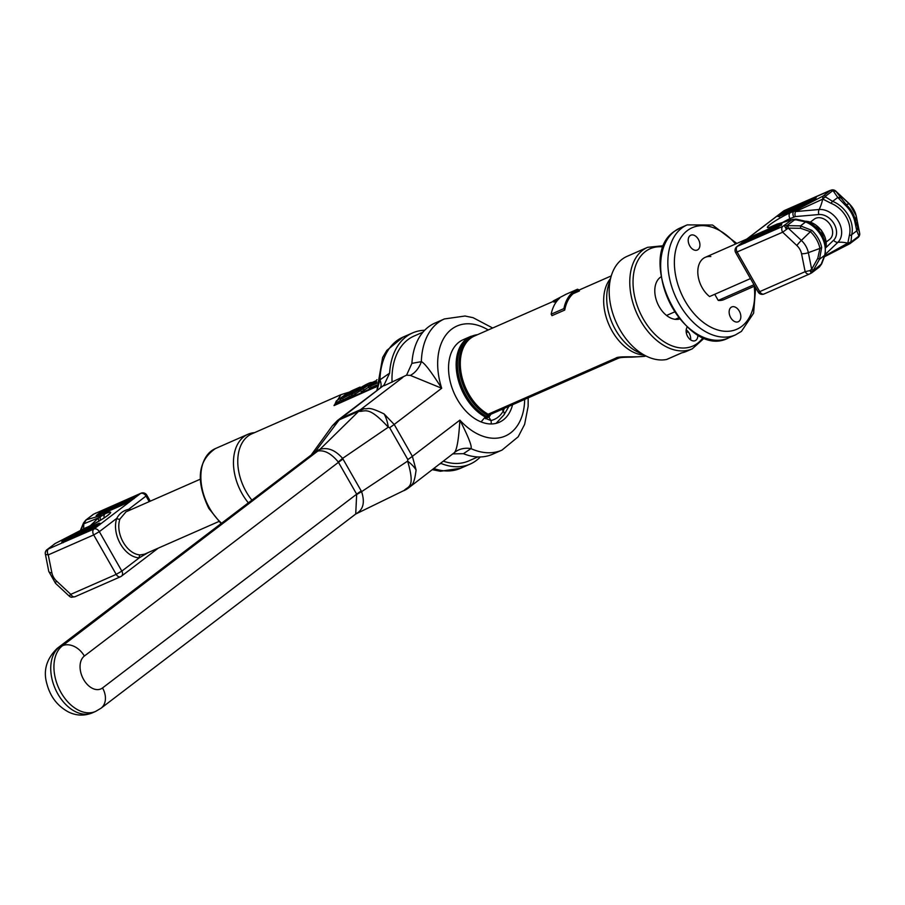 <?xml version="1.0" encoding="UTF-8"?>
<svg xmlns="http://www.w3.org/2000/svg" width="905" height="905" viewBox="0 0 905 905"><rect width="100%" height="100%" fill="white"/><g stroke="black" fill="none" stroke-linecap="round" stroke-linejoin="round"><path stroke-width="1.36" d="M477.512 334.68A44.775 29.458 66.3 0 0 457.794 370.507A44.775 29.458 66.3 0 0 486.924 416.538L487.557 415.237A4.616 2.93 28.1 0 0 490.748 414.32M477.602 334.635L470.645 336.434A45.058 29.639 66.3 0 0 464.819 395.938A45.058 29.639 66.3 0 0 485.815 417.262A4.616 2.704 -62.9 0 0 486.924 416.538A4.616 2.93 28.7 0 0 490.171 415.418L490.883 414.094M476.313 335.201A44.175 29.062 -113.7 0 0 459.536 371.536A44.175 29.062 -113.7 0 0 487.557 415.237L488.146 414.23A4.616 3.043 66.3 0 0 490.42 414.456L618.092 358.357C620.004 357.826 618.986 357.283 631.894 357.147L644.428 356.355M481.064 421.9L484.594 417.793A4.616 3.043 66.3 0 0 486.754 417.963L487.976 417.431A4.616 4.616 0 0 0 490.171 415.418M491.03 423.947A4.616 3.45 -102.3 0 0 490.906 420.52L485.804 418.517M553.464 301.308L474.424 336.038A43.892 28.881 66.3 0 0 461.143 373.086A43.892 28.881 66.3 0 0 488.146 414.23L615.819 358.131C618.239 355.756 636.192 357.667 645.027 356.174L644.462 356.355A4.616 4.616 0 0 0 645.57 356.027A4.616 3.043 -113.7 0 1 645.027 356.174L645.729 355.869M578.748 289.758L579.438 290.946L573.069 293.752A43.892 28.881 -113.7 0 0 564.743 310.053L551.993 315.653L551.168 314.193L563.906 308.594A45.284 29.797 -113.7 0 1 572.379 292.553L578.748 289.758L577.435 289.261M557.163 300.743L553.951 302.146L553.272 300.958L559.641 298.152A45.284 29.797 66.3 0 0 551.168 314.193M564.743 310.053L563.906 308.594M573.069 293.752L572.379 292.553M566.304 294.148L553.272 300.958M666.6 359.477L681.612 352.882A55.454 36.483 66.3 0 0 686.657 351.298L692.235 348.844A55.454 36.483 -113.7 0 1 640.446 320.551A55.454 36.483 -113.7 0 1 647.618 247.314L627.029 256.364A55.454 36.483 -113.7 0 0 611.26 275.946A55.454 36.483 -113.7 0 0 619.857 329.601A55.454 36.483 -113.7 0 0 646.543 356.265A55.454 36.483 -113.7 0 0 666.6 359.477L667.404 359.127M686.194 329.816A8.088 5.317 -113.7 0 1 690.594 339.839M697.8 334.748A8.088 5.317 -113.7 0 1 695.956 340.223A8.088 5.317 -113.7 0 1 695.232 340.653A8.088 5.317 -113.7 0 1 687.743 336.637A8.088 5.317 -113.7 0 1 687.268 327.01M661.148 276.783A23.1 15.204 66.3 0 0 659.236 306.75A23.1 15.204 66.3 0 0 679.678 318.956M504.447 408.291L503.191 411.153A40.431 26.607 -113.7 0 1 490.906 420.52L488.858 416.922M508.927 406.322L503.995 414.875A4.616 3.134 -149.8 0 0 503.191 411.153L502.139 409.309M248.253 502.705A45.058 29.639 -113.7 0 1 242.133 493.779A45.058 29.639 -113.7 0 1 247.959 434.276A45.058 29.639 -113.7 0 1 254.531 432.647M376.74 386.571L334.024 405.598L341.015 394.648M376.729 385.994L334.827 404.467L336.343 400.938L347.282 393.313M376.944 379.67L375.123 382.034A6.064 0.713 -29.7 0 0 368.369 386.65L369.172 388.053A6.064 0.713 -29.7 0 0 371.208 387.498L376.729 385.077M360.495 390.462L369.998 384.15A8.315 0.984 -29.7 0 0 371.491 382.544A8.315 0.984 -29.7 0 0 366.367 384.41A8.315 0.984 -29.7 0 0 358.527 389.184L351.898 394.241L367.882 384.602L360.495 390.462L361.299 391.865L368.663 387.17M351.898 394.241L352.69 395.643L360.563 390.564M340.009 399.026L340.812 400.417A7.625 0.905 -29.7 0 0 343.38 399.739L351.672 395.496L350.869 394.094L343.561 397.057L352.384 391.051L355.371 389.738L349.115 394.512L351.977 393.256L360.088 387.08L353.64 389.908A7.625 0.905 -29.7 0 0 344.33 395.315L341.377 397.555A7.625 0.905 -29.7 0 0 340.009 399.026A7.625 0.905 -29.7 0 0 342.576 398.336L350.869 394.094M349.183 394.637L348.255 395.247M351.502 395.214L352.26 394.874M376.774 382.713L372.34 384.512L376.808 381.808M368.369 386.65A6.064 0.713 -29.7 0 0 370.417 386.107L376.752 383.324M364.161 390.598L363.369 389.207M355.563 394.376L354.771 392.985M360.507 387.804L360.088 387.08M352.35 393.901L351.977 393.256M349.828 396.899L349.036 395.508M512.558 404.739A45.058 29.639 -113.7 0 1 499.3 422.262A45.058 29.639 -113.7 0 1 457.217 399.275A45.058 29.639 -113.7 0 1 463.043 339.771L470.645 336.434M454.389 452.624L409.343 487.32C411.119 483.836 413.879 487.637 416.085 470.012L412.375 456.335L459.876 420.124C458.745 439.14 456.912 449.977 454.389 452.624A23.1 19.74 37.2 0 1 470.962 448.62L463.439 453.688L453.258 453.858M416.085 470.012A25.419 10.747 -152.3 0 0 407.623 461.109L407.838 459.57A25.419 3.009 150.3 0 0 412.375 456.335L394.195 424.456L441.697 388.245C431.312 371.853 424.536 362.984 421.357 361.661L411.911 363.358L406.571 375.168L384.953 385.349L383.686 385.802L389.614 373.154A71.619 47.128 -113.7 0 1 412.544 332.938A71.619 47.128 -113.7 0 1 424.671 330.268M477.806 456.935L468.767 460.917A68.158 44.843 -113.7 0 1 443.574 461.245M392.057 382.238A68.158 44.843 -113.7 0 1 413.936 336.117L422.974 332.146M480.329 456.957A71.619 47.128 -113.7 0 1 470.159 464.084A71.619 47.128 -113.7 0 1 441.131 463.484L440.803 463.36M411.911 363.358A71.619 47.128 -113.7 0 1 434.841 323.142L444.4 318.945A71.619 47.128 66.3 0 0 421.357 361.661A23.1 18.077 100.1 0 1 410.338 375.405L406.537 375.19M524.674 399.41A60.069 39.526 -113.7 0 1 459.876 420.124C468.575 437.172 472.263 446.663 470.962 448.62A71.619 47.128 66.3 0 0 502.015 450.09L492.456 454.287A71.619 47.128 -113.7 0 1 463.439 453.688M488.214 329.974A60.069 39.526 -113.7 0 0 446.527 334.216A60.069 39.526 -113.7 0 0 441.697 388.245L410.338 375.405M407.838 459.57L389.648 427.692A25.419 3.009 150.3 0 0 394.195 424.456L384.116 413.958C367.068 405.564 368.686 409.58 364.489 408.687L360.371 409.761L402.804 377.408M440.124 463.88L441.131 463.484M380.439 387.725A23.1 9.412 44 0 0 379.942 379.851L389.614 373.154M337.542 420.44L384.24 384.987L341.253 418.155L360.371 409.761A25.419 16.72 66.3 0 0 358.719 411.289L339.601 419.682L332.327 425.825L337.452 420.508A25.419 7.059 51.6 0 1 339.081 420.033L315.596 451.29L319.906 449.389L358.719 411.289M337.938 420.135L337.452 420.508A25.419 7.059 51.6 0 0 337.327 420.621L341.253 418.155A25.419 16.72 66.3 0 0 339.601 419.682M57.207 648.365L314.273 452.67L59.323 647.12A18.485 13.745 -127.3 0 0 57.207 648.365C46.449 658.874 43.021 670.718 46.913 683.909C50.318 696.793 57.581 706.183 68.701 712.099C76.518 715.81 84.414 716.059 92.378 712.846A36.969 24.322 66.3 0 1 56.483 691.42A36.969 24.322 66.3 0 1 59.323 647.12L62.513 645.717A36.969 24.322 66.3 0 0 59.673 690.029A36.969 24.322 66.3 0 0 95.568 711.443L92.378 712.846M314.273 452.67A25.419 13.948 63.5 0 0 315.596 451.29L311.614 454.401L332.327 425.825M319.375 449.615A25.419 16.72 66.3 0 1 317.723 451.131L62.513 645.717A18.485 13.745 52.7 0 1 84.346 656.057A18.485 12.161 66.3 0 0 83.611 679.497A18.485 12.161 66.3 0 0 102.525 687.947A18.485 13.745 -127.3 0 1 100.998 708.242L355.722 514.029L356.672 494.175A25.419 3.009 150.3 0 1 361.219 490.951L342.61 458.371C335.269 450.057 327.701 447.059 319.906 449.389A25.419 19.152 69.8 0 1 317.927 451.052L314.533 452.534A25.419 16.72 66.3 0 0 316.184 451.007M356.83 494.481A25.419 2.127 153.5 0 1 361.593 491.664L361.219 490.951M355.722 514.029L406.684 489.198A25.419 25.023 58.6 0 1 404.739 490.272M356.491 513.52C363.324 509.515 365.032 502.23 361.593 491.664L407.623 461.109C415.723 488.813 407.895 485.962 404.071 490.589L404.456 490.42M384.116 413.958A25.419 13.371 86.5 0 1 388.29 427.205C368.097 405.27 365.473 411.854 358.866 411.345A25.419 24.356 -172 0 1 364.489 408.687M102.525 687.947L356.672 494.175L338.3 462.014C331.275 453.529 324.476 449.876 317.927 451.052M338.3 462.014A25.419 3.88 147.1 0 1 342.61 458.371L388.29 427.205L389.648 427.692M409.343 487.32A25.419 25.023 58.6 0 1 406.673 489.209L408.868 487.705M377.034 390.327L379.942 379.851A71.619 47.128 66.3 0 1 402.985 337.135L386.808 350.427L382.645 357.441L376.887 390.44M150.264 501.178L146.836 495.182L146.01 496.064A4.616 3.439 52.7 0 0 140.547 493.485L93.871 529.063A4.616 3.043 66.3 0 0 93.69 534.923L48.259 554.889L51.879 572.842A12.172 9.05 -127.3 0 0 56.551 581.044L70.771 594.347L116.202 574.381L93.69 534.923L99.335 531.654L121.836 571.112L116.202 574.381A4.616 3.043 -113.7 0 0 120.512 576.745A4.616 3.043 -113.7 0 0 120.931 576.496A4.616 3.439 -127.3 0 0 121.462 576.18L121.462 576.18A4.616 3.439 -127.3 0 0 121.836 571.112L139.291 557.808L148.443 552.446M131.01 509.639A25.419 16.72 -113.7 0 0 128.567 509.368C123.272 510.567 119.347 513.554 116.779 518.35A25.419 16.72 -113.7 0 0 120.41 543.894A25.419 16.72 -113.7 0 0 139.291 557.808A2.308 1.663 90.9 0 1 140.399 554.901L144.562 554.154L218.829 521.518M80.624 530.432L83.679 523.871L98.555 517.818L90.161 525.85M200.243 479.22L125.976 511.845L119.935 519.04A2.308 1.425 -160.4 0 1 116.779 518.35L99.335 531.654A4.616 3.439 52.7 0 0 93.871 529.063L47.592 549.301A4.616 3.439 -127.3 0 0 47.071 549.606L55.284 543.464L87.762 527.015A16.29 1.923 -29.7 0 0 107.661 515.477A16.29 1.923 -29.7 0 0 105.082 513.802L98.555 517.818A4.616 3.077 -133.8 0 0 99.064 521.065M83.441 523.158A4.616 0.962 24.9 0 0 83.384 523.237A4.616 0.962 24.9 0 0 83.679 523.871L86.292 519.798L101.27 515.488A4.616 3.043 -113.7 0 0 100.557 520.171M99.674 515.002L103.136 512.354L99.222 515.194M100.953 514.436L105.625 511.257L100.421 514.673M104.279 512.977L110.003 509.334L103.826 513.169M111.451 509.832L116.123 506.653L110.919 510.058M116.892 507.434L120.048 504.922L116.36 507.66M114.992 508.271L118.238 505.725L114.471 508.497L114.098 507.807M118.091 506.902L119.72 506.189M120.241 505.963L123.227 503.644L121.112 504.458L117.639 507.105M121.168 505.024L122.673 503.949L121.168 505.024M122.854 504.786L127.447 501.675L124.585 502.931L122.356 505.024M129.732 500.963L125.184 503.599M125.999 503.157L126.791 502.716M127.865 502.094L128.996 501.415M103.521 513.305L103.17 512.694M104.347 512.773L104.007 512.185M103.962 513.067L103.6 512.422M110.523 510.239L110.003 509.334M109.89 510.511L109.46 509.753M114.019 508.701L113.668 508.09M114.845 508.169L114.505 507.569M54.391 544.018A4.616 3.439 52.7 0 1 54.911 543.713L47.592 549.301A4.616 4.548 101.3 0 0 45.465 554.471L45.42 554.516M48.451 549.03A4.616 3.043 66.3 0 0 48.259 554.889L45.465 554.471A4.616 3.79 -1.6 0 1 45.25 553.408L48.768 571.406A6.935 2.534 168.6 0 0 51.879 572.842M45.454 552.22A4.616 3.79 -1.6 0 0 45.25 553.396A4.616 4.616 0 0 1 47.071 549.606A4.616 3.439 -127.3 0 0 46.517 550.183M85.704 520.16A4.616 3.439 52.7 0 1 85.749 520.115L83.452 523.079A4.616 0.769 25.8 0 0 83.758 523.61A6.935 5.792 70.8 0 0 83.713 523.859A36.969 24.627 -133.8 0 1 83.554 528.848M146.836 495.182A4.616 4.616 0 0 0 140.965 493.236A4.616 3.043 -113.7 0 0 140.547 493.485L93.6 514.187A4.616 3.439 -127.3 0 0 93.079 514.526A4.616 4.616 0 0 1 93.6 514.187L86.292 519.798A4.616 3.439 52.7 0 0 85.76 520.104L93.079 514.526M75.5 596.452A4.616 3.043 -113.7 0 1 75.081 596.7A4.616 3.043 -113.7 0 1 70.771 594.347L69.187 596.056A4.616 3.134 -51.3 0 0 69.481 596.338L55.499 583.295L48.768 571.406M69.481 596.338A4.616 4.616 0 0 0 71.472 597.266L71.472 597.266A4.616 4.548 -78.7 0 1 69.187 596.056M849.365 235.424L847.815 243.151L850.089 243.513A4.616 3.439 52.7 0 0 850.61 243.207A4.616 3.439 52.7 0 0 851.605 241.646L851.039 241.431L851.662 234.723A4.616 2.67 -165.4 0 1 849.365 235.424A24.446 18.179 -127.3 0 0 831.062 203.331A4.616 1.957 111.3 0 1 832.634 201.374L825.733 197.064L825.643 196.125L832.962 190.548L837.77 197.46L832.634 201.374A25.419 18.903 52.7 0 1 851.662 234.723L856.797 230.809L854.908 222.144A4.616 1.697 -11.4 0 0 855.621 221.171L856.243 216.137A18.179 13.518 -127.3 0 0 849.263 203.885L836.141 191.611L846.096 204.462L849.263 203.885A6.935 1.029 133.1 0 1 849.501 203.93L856.232 215.831A6.935 2.534 168.6 0 1 856.243 216.137L859.58 232.709L855.621 221.171A24.797 18.439 52.7 0 0 846.096 204.462A4.616 0.679 -46.9 0 0 845.134 205.016L837.77 197.46A4.616 3.654 -33.9 0 1 840.428 197.991M831.062 203.331L822.645 198.964A6.935 2.975 63.6 0 0 822.679 199.168L795.552 211.578L819.116 209.507A19.706 14.65 52.7 0 1 838.55 221.499A19.706 14.65 52.7 0 1 837.849 242.348A36.969 24.627 46.2 0 1 847.77 243.174L824.874 255.923M851.039 241.431A4.616 3.869 175.8 0 1 847.815 243.151L847.77 243.174A6.935 2.975 -116.4 0 0 847.917 243.264A4.616 3.959 172.7 0 0 851.051 241.488M810.394 222.087L814.172 219.202A12.704 9.446 52.7 0 1 830.643 225.458A12.704 9.446 52.7 0 1 829.58 239.418L826.22 241.974M795.914 219.791L794.273 220.051L786.954 225.628L800.484 225.877L805.62 221.963L795.914 219.791L796.162 219.146L806.966 221.601A4.616 1.957 -68.7 0 1 807.056 221.646A24.446 18.179 52.7 0 1 810.077 223.06L806.966 221.601A4.616 1.957 -68.7 0 0 805.62 221.963A25.419 18.903 -127.3 0 1 824.647 255.323L821.22 264.17A4.616 0.962 24.9 0 0 821.616 263.989L825.315 254.362A4.616 2.67 14.6 0 1 824.647 255.323L819.511 259.237L821.661 247.495A4.616 1.697 168.6 0 1 819.919 248.4A24.797 18.439 -127.3 0 0 810.382 231.68L801.355 240.413A18.179 13.518 52.7 0 1 808.346 252.665L811.672 269.238L817.792 258.276L819.919 248.4L808.346 252.665A6.935 2.534 -11.4 0 1 801.536 253.717A12.172 9.05 -127.3 0 0 796.853 245.515A6.935 1.029 -46.9 0 1 801.355 240.413L788.232 228.139L800.687 228.298L810.382 231.68A4.616 0.679 133.1 0 1 811.887 230.368A25.419 18.903 52.7 0 1 821.661 247.495M800.687 228.298L800.484 225.877L811.887 230.368M736.874 246.624A4.616 4.616 0 0 0 735.652 252.597L782.644 232.212A4.616 3.043 66.3 0 1 782.825 226.352L737.394 246.318L784.069 210.729A4.616 3.439 -127.3 0 0 783.538 211.046L736.874 246.624A4.616 3.439 -127.3 0 1 737.394 246.318A4.616 3.043 66.3 0 0 737.213 252.178L759.714 291.636L758.164 292.044A4.616 4.616 0 0 0 764.035 293.989A4.616 3.043 -113.7 0 1 759.714 291.636L805.145 271.67L809.93 270.584L811.672 269.238L813.391 270.188L819.511 259.237L817.792 258.276M825.677 197.007A4.616 3.326 133.8 0 0 822.645 198.964L823.03 196.08L794.002 211.114L795.552 211.578A4.616 2.794 -95 0 0 795.314 216.589L818.889 214.53A4.616 2.794 -95 0 1 819.116 209.507A36.969 22.365 -95 0 0 822.679 199.168A4.616 3.235 131.1 0 1 825.733 197.064M795.812 219.779L795.948 219.123L792.746 219.451L780.155 223.309M777.44 227.404L775.653 228.513M774.533 229.169L776.094 227.981L773.379 229.18L775.087 228.603L773.786 229.599M773.345 229.836L771.399 230.866M766.309 233.196L768.277 231.623L767.259 231.861L765.11 233.162L767.598 231.918L765.845 233.411M762.745 234.768L764.092 233.252L760.03 235.956M760.483 235.764L763.537 233.671L762.293 234.961M759.431 236.228L761.829 234.248L756.659 237.438M757.134 237.234L758.978 236.42M754.747 238.286L757.146 236.307L754.295 238.479M752.372 239.327L754.204 237.596L749.872 240.425M753.661 237.981L751.478 239.361L753.775 238.173M750.313 240.232L751.931 239.52M768.718 232.144L768.345 231.476M768.605 232.189L768.277 231.623M765.178 233.705L764.793 233.038M765.053 233.75L764.736 233.185M783.538 211.046L783.538 211.046A4.616 4.616 0 0 1 784.488 210.492A4.616 3.043 -113.7 0 1 784.952 210.345M675.221 319.318L678.739 317.779M714.735 294.295L718.231 300.426L753.978 284.713M666.566 315.449L674.564 311.942M710.821 256.545A23.1 15.204 66.3 0 0 705.233 257.337A23.1 15.204 66.3 0 0 697.97 274.905A23.1 15.204 66.3 0 0 709.577 296.557L750.483 278.582M829.5 190.774A4.616 3.043 -113.7 0 1 829.919 190.525L784.488 210.492A4.616 3.043 -113.7 0 0 784.069 210.729L830.349 190.503A4.616 4.548 -78.7 0 1 833.528 189.959L833.528 189.959A4.616 4.548 -78.7 0 1 835.258 190.706M849.501 203.93L835.519 190.887A4.616 3.134 -51.3 0 1 835.813 191.181L836.141 191.611A4.616 3.654 -33.9 0 0 833.482 191.079M825.643 196.125A4.616 3.439 -127.3 0 0 823.03 196.08L830.349 190.503A4.616 3.439 52.7 0 1 832.962 190.548A4.616 3.134 -51.3 0 1 835.507 190.876M777.429 223.954A4.616 3.043 66.3 0 0 777.09 224.067L779.533 223.377M796.853 245.515L782.644 232.212L788.232 228.139L788.029 225.73M786.954 225.628L786.219 228.999L784.341 225.583A4.616 3.439 52.7 0 1 786.954 225.628M809.873 273.785A4.616 3.043 -113.7 0 1 809.466 274.034L811.4 273.039A4.616 4.616 0 0 0 811.921 272.699A4.616 3.439 -127.3 0 1 811.389 273.016L809.93 270.584A4.616 1.131 -156 0 0 812.916 271.149L813.391 270.188M851.605 241.646L858.924 236.069A4.616 3.439 -127.3 0 1 857.929 237.619L850.089 243.513M857.533 227.981A4.616 4.208 -23.4 0 1 856.797 230.809L858.924 236.069A4.616 3.79 -1.6 0 0 859.75 233.829L856.232 215.831A6.935 2.534 168.6 0 0 856.107 215.503M718.231 300.426A23.1 15.204 66.3 0 0 723.819 299.634L754.736 286.048M690.085 235.639A8.088 5.317 -113.7 0 1 690.809 235.209A8.088 5.317 -113.7 0 1 698.671 239.893A8.088 5.317 -113.7 0 1 698.049 249.588A8.088 5.317 -113.7 0 1 697.325 250.018A8.088 5.317 -113.7 0 1 689.463 245.334A8.088 5.317 -113.7 0 1 690.085 235.639M731.014 307.383A8.088 5.317 -113.7 0 1 731.738 306.953A8.088 5.317 -113.7 0 1 739.589 311.637A8.088 5.317 -113.7 0 1 738.966 321.332A8.088 5.317 -113.7 0 1 738.242 321.761A8.088 5.317 -113.7 0 1 730.392 317.067A8.088 5.317 -113.7 0 1 731.014 307.383M484.594 417.793L485.815 417.262A4.616 3.043 66.3 0 0 487.976 417.431M615.819 358.131A4.616 3.043 66.3 0 0 618.092 358.357M644.021 355.043A43.892 28.881 -113.7 0 1 609.008 324.85A43.892 28.881 -113.7 0 1 610.456 278.638M688.219 331.773L686.273 332.633M703.208 337.407A53.135 34.967 -113.7 0 1 643.274 318.922A53.135 34.967 -113.7 0 1 634.824 268.197A53.135 34.967 -113.7 0 1 663.467 246.975M611.26 275.946L608.432 285.369A45.985 30.261 66.3 0 0 637.697 351.977L646.543 356.265M251.794 500.001A43.892 28.881 -113.7 0 1 246.217 491.788A43.892 28.881 -113.7 0 1 251.895 433.812L340.936 394.682L349.443 392.046M220.967 523.509L208.75 508.316C195.616 480.668 197.81 460.758 215.356 448.597A45.058 29.639 66.3 0 0 209.53 508.112A45.058 29.639 66.3 0 0 221.476 523.124M375.439 387.397A4.616 3.043 -113.7 0 1 376.242 386.277L376.729 385.903M334.024 405.598A4.616 3.043 -113.7 0 1 334.827 404.467L340.608 400.067M360.428 387.679L361.265 387.317M371.616 382.77L375.745 380.96M376.39 382.894L375.982 382.182M371.208 387.498L370.417 386.107M370.383 384.817L369.998 384.15M362.136 389.218L361.4 387.928M352.769 391.729L352.384 391.051M347.848 395.428L347.101 394.116M344.669 396.82L344.341 396.232M343.38 399.739L342.576 398.336M433.959 468.575A71.619 47.128 66.3 0 0 460.6 468.281L440.373 471.267L432.477 469.706M343.029 459.061A25.419 3.009 150.3 0 0 338.493 462.297L84.346 656.057M119.935 519.04A23.1 15.204 66.3 0 0 123.238 542.253A23.1 15.204 66.3 0 0 140.399 554.901M129.098 510.477A2.308 1.663 -89.1 0 1 128.567 509.368L146.01 496.064L149.189 501.642M56.551 581.044A6.935 1.029 133.1 0 0 55.499 583.295M95.127 513.44A4.616 3.043 -113.7 0 1 95.534 513.203L95.534 513.203A4.616 3.043 -113.7 0 1 95.998 513.056M131.361 497.92A9.242 1.097 150.3 0 1 132.82 498.87A9.242 1.097 150.3 0 1 121.53 505.409L99.233 515.205A9.242 1.097 150.3 0 1 97.774 514.266A9.242 1.097 150.3 0 1 109.064 507.716L131.361 497.92A1.154 0.758 66.3 0 0 131.316 499.379A8.088 0.962 150.3 0 1 132.933 498.757M87.14 531.631A9.242 1.097 -29.7 0 0 98.43 525.081A9.242 1.097 -29.7 0 0 96.971 524.142L74.663 533.939A9.242 1.097 -29.7 0 0 63.384 540.489A9.242 1.097 -29.7 0 0 64.843 541.428L87.14 531.631A1.154 0.758 -113.7 0 1 87.355 531.54M98.34 515.567A8.088 0.962 150.3 0 1 109.007 509.176L131.316 499.379A1.154 0.758 66.3 0 1 131.485 499.809M109.064 507.716A1.154 0.758 66.3 0 0 109.007 509.176A1.154 0.758 66.3 0 1 109.2 509.696M110.399 510.013L111.609 509.481M96.971 524.142A1.154 0.758 66.3 0 0 96.926 525.601L74.617 535.398A8.088 0.962 -29.7 0 0 63.95 541.778M98.543 524.968A8.088 0.962 -29.7 0 0 96.926 525.601A1.154 0.758 66.3 0 1 97.095 526.031M74.663 533.939A1.154 0.758 66.3 0 0 74.617 535.398A1.154 0.758 66.3 0 1 74.572 536.869A6.935 0.826 -29.7 0 0 70.714 538.837M91.586 529.391L74.572 536.869M55.284 543.464L84.369 528.441A4.616 3.043 66.3 0 0 84.369 528.441L84.369 528.441A4.616 3.043 66.3 0 0 83.95 528.69M84.369 528.441L88.181 526.767A4.616 3.043 66.3 0 0 87.762 527.015M104.188 517.864A4.616 3.043 -113.7 0 1 105.082 513.802M158.239 548.147L121.462 576.18A4.616 4.616 0 0 1 120.512 576.745L75.081 596.7L71.472 597.266M854.908 222.144A25.419 18.903 -127.3 0 0 845.134 205.016M825.948 247.574L833.573 240.278A4.616 3.077 46.2 0 0 837.849 242.348L825.326 254.339L825.303 243.128M833.573 240.278A15.453 11.494 -127.3 0 0 834.127 223.931A15.453 11.494 -127.3 0 0 818.889 214.53M781.943 222.856A11.663 1.38 150.3 0 1 789.997 218.648L790.834 220.107M793.809 216.974A4.616 3.043 -113.7 0 1 794.002 211.114L790.178 212.788A4.616 3.043 -113.7 0 0 789.997 218.648L795.314 216.589M825.948 247.461A19.706 14.65 -127.3 0 0 805.959 221.239L821.423 230.175L825.948 247.484M809.952 222.992L810.077 223.06A24.446 18.179 52.7 0 1 825.281 243.004M801.536 253.717L805.145 271.67A4.616 3.043 -113.7 0 0 809.466 274.034L764.035 293.989A4.616 3.043 -113.7 0 0 764.454 293.74M790.178 212.788A16.29 1.923 -29.7 0 0 770.291 224.327A16.29 1.923 -29.7 0 0 772.859 225.99L776.682 224.316A4.616 3.043 66.3 0 1 777.09 224.067L777.09 224.067M794.273 220.051A4.616 3.439 -127.3 0 0 791.66 220.006L782.825 226.352M746.591 241.884A9.242 1.097 150.3 0 1 745.132 240.934A9.242 1.097 150.3 0 1 756.41 234.395L778.719 224.587A9.242 1.097 150.3 0 1 780.178 225.537A9.242 1.097 150.3 0 1 768.888 232.087L746.591 241.884A1.154 0.758 -113.7 0 1 746.806 241.782M790.812 208.173A9.242 1.097 -29.7 0 0 779.522 214.711A9.242 1.097 -29.7 0 0 780.981 215.661L803.278 205.865A9.242 1.097 -29.7 0 0 814.568 199.315A9.242 1.097 -29.7 0 0 813.109 198.376L790.812 208.173A1.154 0.758 66.3 0 0 790.766 209.632A8.088 0.962 -29.7 0 0 780.087 216.012M745.697 242.235A8.088 0.962 150.3 0 1 756.365 235.854L778.673 226.058A8.088 0.962 150.3 0 1 780.291 225.424M756.41 234.395A1.154 0.758 66.3 0 0 756.365 235.854A1.154 0.758 66.3 0 1 756.591 236.725M778.719 224.587A1.154 0.758 66.3 0 0 778.673 226.058A1.154 0.758 66.3 0 1 778.843 226.476M768.605 231.929L771.66 230.583M813.109 198.376A1.154 0.758 66.3 0 0 813.063 199.835L790.766 209.632A1.154 0.758 66.3 0 1 790.721 211.103A6.935 0.826 -29.7 0 0 786.852 213.06M814.681 199.202A8.088 0.962 -29.7 0 0 813.063 199.835A1.154 0.758 66.3 0 1 813.233 200.265M807.724 203.625L790.721 211.103M829.919 190.525L833.528 189.959A4.616 4.616 0 0 1 835.519 190.887M773.741 225.605A4.616 3.043 66.3 0 0 773.277 225.752A4.616 3.043 66.3 0 0 772.859 225.99M821.22 264.17L812.916 271.149A4.616 3.439 -127.3 0 1 811.921 272.699L819.24 267.122M820.235 265.572A4.616 3.439 52.7 0 1 819.251 267.111L821.616 263.989M858.834 235.538A4.616 4.208 -23.4 0 0 859.58 232.709M735.595 243.988A55.454 36.483 66.3 0 0 687.246 230.662A55.454 36.483 66.3 0 0 685.051 300.958A55.454 36.483 66.3 0 0 741.806 326.309A55.454 36.483 66.3 0 0 754.182 286.297M674.621 231.216A60.069 39.526 66.3 0 0 670.005 303.22A60.069 39.526 66.3 0 0 728.333 338.029C686.092 360.439 634.348 257.439 674.485 231.295L680.006 228.037A60.069 39.526 66.3 0 0 674.621 231.216M736.817 243.456L712.563 225.028L687.178 224.893A60.069 39.526 66.3 0 0 681.793 228.071A60.069 39.526 66.3 0 0 677.178 300.075A60.069 39.526 66.3 0 0 735.505 334.884L728.333 338.029M485.442 417.963L485.566 418.777L486.754 417.963M611.271 275.901L578.951 290.109M577.514 289.227L565.025 294.713M681.838 352.837L667.008 359.353M704.509 337.916L692.235 348.844M663.976 245.674L647.618 247.314M503.995 414.875L496.087 423.348M247.959 434.276L215.356 448.597M360.405 387.634L361.604 387.102M371.593 382.713L375.79 380.869M372.147 383.697L371.491 382.544M502.015 450.09L518.192 436.798L524.617 424.388L528.147 406.3L528.169 397.872M492.682 328.017L473.089 317.689L465.057 316.015L444.4 318.945M412.544 332.938L402.985 337.135M470.159 464.084L460.6 468.281M100.998 708.242L95.568 711.443M140.965 493.236L93.6 514.187M134.042 498.655L133.985 497.784C133.42 498.802 129.302 501.325 121.632 505.352L96.959 515.974L97.695 516.461M99.641 524.877L99.595 524.006C99.018 525.024 94.901 527.547 87.242 531.574L62.569 542.197L63.293 542.683M108.668 514.673L108.928 514.244C106.349 516.891 99.426 521.054 88.181 526.767M83.452 523.079L80.364 530.568M735.652 252.597L758.164 292.044M781.4 225.322L781.343 224.451C780.777 225.469 776.66 227.992 768.99 232.019L744.317 242.653L745.041 243.14M815.79 199.111L815.744 198.229C815.167 199.247 811.05 201.781 803.38 205.797L778.707 216.431L779.443 216.917M705.233 257.337L746.761 239.09M777.078 224.078L770.359 227.008M779.488 223.388L792.746 219.451M824.636 256.658L849.716 243.762M857.929 237.619A4.616 4.616 0 0 0 859.75 233.818M687.178 224.893L680.006 228.037M735.505 334.884L741.421 331.388L753.605 313.187L755.641 287.643"/></g></svg>
